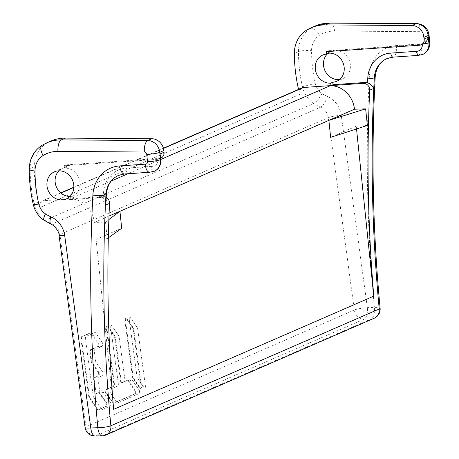 <?xml version="1.0" encoding="UTF-8"?>
<svg xmlns="http://www.w3.org/2000/svg" width="459" height="459" viewBox="0 0 459 459"><rect width="100%" height="100%" fill="white"/><g stroke="black" fill="none" stroke-linecap="round" stroke-linejoin="round"><path stroke-width="0.34" stroke-dasharray="2.29 1.72" d="M85.087 427.507A9.874 1.348 172.3 0 1 85.988 426.79A9.874 8.807 -113.5 0 0 95.879 435.889A9.874 4.211 -91.8 0 1 95.185 436.05M339.562 79.516A14.814 13.213 -113.5 0 0 342.827 78.621A14.814 13.213 -113.5 0 0 349.861 62.154A14.814 13.213 -113.5 0 0 335.414 50.473A14.814 13.213 -113.5 0 0 331.008 51.454A14.814 13.213 -113.5 0 0 327.623 53.686M423.433 43.812L422.395 44.202A6.174 5.502 66.5 0 1 421.488 44.345L328.472 50.748L328.575 51.494M46.738 142.852A44.443 39.635 -113.5 0 0 42.285 145.176A29.628 26.421 -113.5 0 0 30.116 168.419A148.137 132.106 -113.5 0 0 34.167 203.796A24.688 22.021 -113.5 0 0 45.315 220.228A44.443 39.635 -113.5 0 0 52.206 223.998A12.347 11.01 66.5 0 1 59.905 234.451L85.988 426.79L354.337 310.009L328.26 117.67A12.347 11.01 -113.5 0 0 320.554 107.217A44.443 39.635 66.5 0 1 313.663 103.447A24.688 22.021 66.5 0 1 302.521 87.015A9.874 0.924 167.2 0 1 315.333 83.664A138.262 123.299 66.5 0 1 311.552 50.645A19.754 17.614 66.5 0 1 319.665 35.154A34.563 30.828 66.5 0 1 333.406 31.057A34.563 30.828 66.5 0 1 334.502 31.04L420.886 31.677A2.467 2.203 66.5 0 1 423.296 34.041L424.047 41.327A2.467 2.203 66.5 0 1 421.792 43.812C422.05 48.482 421.362 52.005 419.721 54.386L417.977 55.373M149.531 172.263L150.231 172.096A12.347 11.01 -113.5 0 0 150.621 172.096A12.347 11.01 -113.5 0 0 154.293 171.276M160.925 158.057A6.174 5.502 66.5 0 1 159.284 158.453L66.268 164.856L64.22 165.745L157.236 159.342A6.174 5.502 -113.5 0 0 158.137 159.198A7.407 6.604 66.5 0 1 152.164 166.347A7.407 6.604 66.5 0 1 151.797 166.347L150.793 171.643L150.231 172.096L125.089 173.829A9.874 4.257 -93.9 0 1 124.458 173.984M158.137 159.198L159.072 158.854L160.639 155.991M160.851 158.085L159.072 158.854A4.94 0.752 174.1 0 1 160.971 159.244M113.648 409.336L96.086 239.42L107.205 238.651L105.495 222.087L94.33 222.426A24.688 22.021 -113.5 0 0 70.87 198.856A24.688 22.021 -113.5 0 0 70.284 198.845L43.427 200.692A4.94 4.406 -113.5 0 0 42.113 201.008A4.94 4.406 -113.5 0 0 40.094 207.399A24.688 22.021 66.5 0 1 38.263 202.012A148.137 132.106 66.5 0 1 34.213 166.634A29.628 26.421 66.5 0 1 46.382 143.397A44.443 39.635 66.5 0 1 50.834 141.068M70.032 196.383A14.814 13.213 -113.5 0 0 70.072 196.383A14.814 13.213 -113.5 0 0 70.537 196.36L70.87 198.822L103.097 196.567A6.174 5.502 66.5 0 1 103.286 196.555A6.174 5.502 66.5 0 1 106.236 197.324M66.268 164.856L66.595 167.277A14.814 13.213 -113.5 0 0 62.654 168.235A14.814 13.213 -113.5 0 0 58.907 170.817M105.977 202.603L103.269 197.783A6.174 5.502 -113.5 0 0 101.238 197.45A6.174 5.502 -113.5 0 0 101.049 197.456L68.816 199.676L70.87 198.822M64.22 165.745L64.547 168.172A14.814 13.213 -113.5 0 1 65.012 168.149A14.814 13.213 -113.5 0 1 79.459 179.83A14.814 13.213 -113.5 0 1 72.43 196.291A14.814 13.213 -113.5 0 1 69.166 197.186M68.489 197.25L68.816 199.676M66.595 167.277L64.547 168.172M69.67 196.739L70.537 196.36M298.568 89.407A24.688 22.021 -113.5 0 0 300.249 94.181A4.94 4.406 66.5 0 1 302.274 87.795M367.366 125.439L356.247 126.202L356.528 128.95M160.989 159.371L127.952 173.749M111.262 181.012L70.284 198.845M94.33 222.426L108.995 216.051M356.247 126.202L330.641 137.35M96.086 239.42L121.692 228.278M108.33 237.854L107.205 238.651M105.495 222.087L108.869 219.563M326.424 51.637L328.472 50.748M133.179 329.241L140.879 386.042A2.031 0.878 -93.9 0 1 140.179 388.44A2.031 0.878 -93.9 0 1 139.634 388.079L132.955 378.314A2.031 0.878 -93.9 0 1 132.513 377.011L124.814 320.21A2.031 0.878 -93.9 0 1 125.514 317.812A2.031 0.878 -93.9 0 1 126.059 318.173L132.743 327.938A2.031 0.878 -93.9 0 1 133.179 329.241L137.677 328.931L145.377 385.738A2.031 0.878 -93.9 0 1 144.677 388.13A2.031 0.878 -93.9 0 1 144.132 387.769L137.448 378.004A2.031 0.878 -93.9 0 1 137.012 376.701L129.312 319.9A2.031 0.878 -93.9 0 1 130.012 317.502A2.031 0.878 -93.9 0 1 130.557 317.863L137.235 327.628A2.031 0.878 -93.9 0 1 137.677 328.931L145.377 385.738A2.031 0.878 -93.9 0 1 144.677 388.13A2.031 0.878 -93.9 0 1 144.132 387.769L137.448 378.004A2.031 0.878 -93.9 0 1 137.012 376.701L129.312 319.9A2.031 0.878 -93.9 0 1 130.012 317.502A2.031 0.878 -93.9 0 1 130.557 317.863L137.235 327.628A2.031 0.878 -93.9 0 1 137.677 328.931L133.787 329.201L141.487 386.002A2.031 0.878 -93.9 0 1 140.787 388.394A2.031 0.878 -93.9 0 1 140.242 388.039L133.563 378.273A2.031 0.878 -93.9 0 1 133.121 376.971L125.422 320.164A2.031 0.878 -93.9 0 1 126.122 317.771A2.031 0.878 -93.9 0 1 126.667 318.127L133.351 327.898A2.031 0.878 -93.9 0 1 133.787 329.201M106.264 328.277A2.031 0.878 -93.9 0 1 106.97 325.884A2.031 0.878 -93.9 0 1 107.515 326.24L114.193 336.005A2.031 0.878 -93.9 0 1 114.635 337.313L120.556 380.981A2.031 0.878 -93.9 0 0 121.537 382.64A2.031 0.878 -93.9 0 0 121.669 382.605L127.218 380.19A2.031 0.878 -93.9 0 1 127.35 380.161A2.031 0.878 -93.9 0 1 127.895 380.517L134.573 390.282A2.031 0.878 -93.9 0 1 135.055 392.376A2.031 0.878 -93.9 0 1 134.441 393.948L113.224 403.18A2.031 0.878 -93.9 0 1 113.092 403.214A2.031 0.878 -93.9 0 1 112.547 402.859L105.868 393.088A2.031 0.878 -93.9 0 1 105.386 390.993A2.031 0.878 -93.9 0 1 106 389.427L113.235 386.277A2.031 0.878 -93.9 0 0 113.809 383.913L106.264 328.277L110.762 327.967A2.031 0.878 -93.9 0 1 111.468 325.574A2.031 0.878 -93.9 0 1 112.013 325.93L118.692 335.701A2.031 0.878 -93.9 0 1 119.133 337.004L125.049 380.672A2.031 0.878 86.1 0 0 126.036 382.33A2.031 0.878 86.1 0 0 126.168 382.295L131.716 379.88A2.031 0.878 -93.9 0 1 131.848 379.851A2.031 0.878 -93.9 0 1 132.393 380.207L139.071 389.972A2.031 0.878 -93.9 0 1 139.547 392.066A2.031 0.878 -93.9 0 1 138.939 393.638L117.722 402.87A2.031 0.878 -93.9 0 1 117.59 402.904A2.031 0.878 -93.9 0 1 117.045 402.549L110.361 392.778A2.031 0.878 -93.9 0 1 109.885 390.684A2.031 0.878 -93.9 0 1 110.499 389.117L117.733 385.967A2.031 0.878 86.1 0 0 118.307 383.604L110.762 327.967A2.031 0.878 -93.9 0 1 111.468 325.574A2.031 0.878 -93.9 0 1 112.013 325.93L118.692 335.701A2.031 0.878 -93.9 0 1 119.133 337.004L125.049 380.672A2.031 0.878 86.1 0 0 126.036 382.33A2.031 0.878 86.1 0 0 126.168 382.295L131.716 379.88A2.031 0.878 -93.9 0 1 131.848 379.851A2.031 0.878 -93.9 0 1 132.393 380.207L139.071 389.972A2.031 0.878 -93.9 0 1 139.547 392.066A2.031 0.878 -93.9 0 1 138.939 393.638L117.722 402.87A2.031 0.878 -93.9 0 1 117.59 402.904A2.031 0.878 -93.9 0 1 117.045 402.549L110.361 392.778A2.031 0.878 -93.9 0 1 109.885 390.684A2.031 0.878 -93.9 0 1 110.499 389.117L117.733 385.967A2.031 0.878 86.1 0 0 118.307 383.604L110.762 327.967L106.878 328.237A2.031 0.878 -93.9 0 1 107.578 325.844A2.031 0.878 -93.9 0 1 108.123 326.2L114.802 335.965A2.031 0.878 -93.9 0 1 115.243 337.267L121.165 380.936A2.031 0.878 -93.9 0 0 122.146 382.599A2.031 0.878 -93.9 0 0 122.278 382.565L127.826 380.15A2.031 0.878 -93.9 0 1 127.958 380.115A2.031 0.878 -93.9 0 1 128.503 380.471L135.181 390.242A2.031 0.878 -93.9 0 1 135.663 392.336A2.031 0.878 -93.9 0 1 135.049 393.902L113.832 403.14A2.031 0.878 -93.9 0 1 113.7 403.174A2.031 0.878 -93.9 0 1 113.155 402.813L106.477 393.047A2.031 0.878 -93.9 0 1 105.995 390.953A2.031 0.878 -93.9 0 1 106.608 389.381L113.849 386.231A2.031 0.878 -93.9 0 0 114.417 383.873L106.878 328.237M98.823 372.266L102.713 371.997L98.215 372.306L91.536 362.541A2.031 0.878 -93.9 0 1 91.094 361.239L89.855 352.093A2.031 0.878 -93.9 0 1 90.429 349.729L97.664 346.579L102.162 346.27L94.927 349.419A2.031 0.878 86.1 0 0 94.353 351.783L95.592 360.929A2.031 0.878 86.1 0 0 96.034 362.231L102.713 371.997A2.031 0.878 -93.9 0 1 103.189 374.091A2.031 0.878 -93.9 0 1 102.581 375.663L98.714 377.344A2.031 0.878 86.1 0 0 98.14 379.708L99.764 391.676A2.031 0.878 86.1 0 0 100.745 393.334A2.031 0.878 86.1 0 0 100.877 393.3L103.057 392.353A2.031 0.878 -93.9 0 1 103.189 392.319A2.031 0.878 -93.9 0 1 103.728 392.68L110.412 402.445A2.031 0.878 -93.9 0 1 110.889 404.54A2.031 0.878 -93.9 0 1 110.275 406.112L102.546 409.474A2.031 0.878 -93.9 0 1 102.414 409.508A2.031 0.878 -93.9 0 1 101.869 409.147L93.613 397.081A2.031 0.878 -93.9 0 1 93.177 395.778L85.449 338.759A2.031 0.878 -93.9 0 1 86.017 336.401L94.944 332.517A2.031 0.878 -93.9 0 1 95.07 332.482A2.031 0.878 -93.9 0 1 95.615 332.838L102.3 342.609A2.031 0.878 -93.9 0 1 102.776 344.703A2.031 0.878 -93.9 0 1 102.162 346.27L94.927 349.419A2.031 0.878 86.1 0 0 94.353 351.783L95.592 360.929A2.031 0.878 86.1 0 0 96.034 362.231L102.713 371.997A2.031 0.878 -93.9 0 1 103.189 374.091A2.031 0.878 -93.9 0 1 102.581 375.663L98.714 377.344A2.031 0.878 86.1 0 0 98.14 379.708L99.764 391.676A2.031 0.878 86.1 0 0 100.745 393.334A2.031 0.878 86.1 0 0 100.877 393.3L103.057 392.353A2.031 0.878 -93.9 0 1 103.189 392.319A2.031 0.878 -93.9 0 1 103.728 392.68L110.412 402.445A2.031 0.878 -93.9 0 1 110.889 404.54A2.031 0.878 -93.9 0 1 110.275 406.112L102.546 409.474A2.031 0.878 -93.9 0 1 102.414 409.508A2.031 0.878 -93.9 0 1 101.869 409.147L93.613 397.081A2.031 0.878 -93.9 0 1 93.177 395.778L85.449 338.759A2.031 0.878 -93.9 0 1 86.017 336.401L94.944 332.517A2.031 0.878 -93.9 0 1 95.07 332.482A2.031 0.878 -93.9 0 1 95.615 332.838L102.3 342.609A2.031 0.878 -93.9 0 1 102.776 344.703A2.031 0.878 -93.9 0 1 102.162 346.27L98.272 346.539L91.037 349.689A2.031 0.878 -93.9 0 0 90.463 352.047L91.702 361.199A2.031 0.878 -93.9 0 0 92.144 362.501L98.823 372.266A2.031 0.878 -93.9 0 1 99.299 374.36A2.031 0.878 -93.9 0 1 98.691 375.932L94.824 377.614A2.031 0.878 -93.9 0 0 94.25 379.972L95.874 391.94A2.031 0.878 -93.9 0 0 96.855 393.604A2.031 0.878 -93.9 0 0 96.987 393.57L99.167 392.623A2.031 0.878 -93.9 0 1 99.299 392.588A2.031 0.878 -93.9 0 1 99.844 392.944L106.522 402.715A2.031 0.878 -93.9 0 1 106.999 404.809A2.031 0.878 -93.9 0 1 106.39 406.376L98.656 409.744A2.031 0.878 -93.9 0 1 98.524 409.772A2.031 0.878 -93.9 0 1 97.979 409.417L89.729 397.351A2.031 0.878 -93.9 0 1 89.287 396.048L81.559 339.029A2.031 0.878 -93.9 0 1 82.132 336.665L91.054 332.781A2.031 0.878 -93.9 0 1 91.186 332.752A2.031 0.878 -93.9 0 1 91.731 333.108L98.41 342.873A2.031 0.878 -93.9 0 1 98.886 344.967A2.031 0.878 -93.9 0 1 98.272 346.539M98.215 372.306A2.031 0.878 -93.9 0 1 98.691 374.401A2.031 0.878 -93.9 0 1 98.083 375.973L94.215 377.654A2.031 0.878 -93.9 0 0 93.642 380.018L95.265 391.986A2.031 0.878 -93.9 0 0 96.247 393.644A2.031 0.878 -93.9 0 0 96.379 393.61L98.559 392.663A2.031 0.878 -93.9 0 1 98.691 392.629A2.031 0.878 -93.9 0 1 99.236 392.99L105.914 402.755A2.031 0.878 -93.9 0 1 106.39 404.849A2.031 0.878 -93.9 0 1 105.782 406.422L98.048 409.784A2.031 0.878 -93.9 0 1 97.916 409.818A2.031 0.878 -93.9 0 1 97.371 409.457L89.121 397.391A2.031 0.878 -93.9 0 1 88.679 396.088L80.95 339.069A2.031 0.878 -93.9 0 1 81.518 336.705L90.446 332.827A2.031 0.878 -93.9 0 1 90.578 332.792A2.031 0.878 -93.9 0 1 91.117 333.148L97.801 342.919A2.031 0.878 -93.9 0 1 98.278 345.013A2.031 0.878 -93.9 0 1 97.664 346.579M59.01 235.169A9.874 1.348 -7.7 0 1 59.905 234.451L328.26 117.67A9.874 1.348 -7.7 0 1 341.244 115.278L367.326 307.616A9.874 4.211 -91.8 0 1 364.228 319.108L95.879 435.889L102.936 435.671L371.291 318.89L364.228 319.108A9.874 8.807 66.5 0 1 354.337 310.009A9.874 1.348 172.3 0 1 367.326 307.616L374.383 307.398A9.874 1.538 174.6 0 1 380.115 308.253M102.237 435.832A9.874 4.211 88.2 0 0 102.936 435.671A9.874 8.807 -113.5 0 0 105.874 435.017M374.223 318.236A9.874 8.807 66.5 0 1 371.291 318.89A9.874 4.211 88.2 0 0 374.383 307.398A1491.228 1329.878 -113.5 0 1 369.426 74.742A9.874 2.186 -177 0 1 375.192 77.049M341.244 115.278A22.221 19.817 -113.5 0 0 327.376 96.459A9.874 3.23 -66.6 0 1 320.554 107.217L52.206 223.998A9.874 3.23 -66.6 0 1 51.001 224.084M327.376 96.459A34.563 30.828 66.5 0 1 322.017 93.527A14.814 13.213 66.5 0 1 315.333 83.664M44.075 220.291A9.874 2.611 -56.2 0 0 45.315 220.228L313.663 103.447A9.874 2.611 123.8 0 0 322.017 93.527M421.792 43.812L396.226 45.573A34.563 30.828 -113.5 0 0 369.426 74.742M424.047 41.327A9.874 1.497 174.1 0 1 429.773 42.096M422.641 54.495A12.347 11.01 66.5 0 1 418.969 55.315A12.347 11.01 66.5 0 1 418.579 55.321L393.443 57.048A24.688 22.021 -113.5 0 0 386.88 58.643M118.525 175.424A24.688 22.021 66.5 0 1 125.089 173.829A4.94 2.129 -93.9 0 0 126.483 168.092A29.628 26.421 -113.5 0 0 103.51 193.096A1486.294 1325.472 -113.5 0 0 103.269 197.783M46.382 143.397L42.285 145.176A9.874 4.435 -121.6 0 0 42.033 145.308M34.213 166.634L30.116 168.419A9.874 1.951 -0.1 0 0 29.227 169.228M33.255 204.427A9.874 0.924 -12.8 0 1 34.167 203.796L38.263 202.012M103.097 196.567L101.049 197.456M151.797 166.347L126.483 168.092M157.236 159.342L159.284 158.453M298.419 88.799L302.521 87.015A148.137 132.106 66.5 0 1 298.47 51.637A29.628 26.421 66.5 0 1 310.64 28.401A44.443 39.635 66.5 0 1 315.086 26.071M300.249 94.181L40.094 207.399M43.427 200.692L60.915 193.078M73.83 187.461L163.484 148.446M419.44 45.24L421.488 44.345M330.474 22.95A9.874 4.154 -89.6 0 1 334.502 31.04M306.537 30.179L310.64 28.401A9.874 4.435 -121.6 0 1 319.665 35.154M294.374 53.422L298.47 51.637A9.874 1.951 179.9 0 1 311.552 50.645M420.886 31.677A9.874 4.154 90.4 0 0 416.864 23.587M429.022 34.809A9.874 1.497 -5.9 0 0 423.296 34.041M141.487 386.002L140.879 386.042M133.351 327.898L132.743 327.938M126.059 318.173L126.667 318.127M125.422 320.164L124.814 320.21M132.513 377.011L133.121 376.971M133.563 378.273L132.955 378.314M139.634 388.079L140.242 388.039M107.515 326.24L108.123 326.2M113.809 383.913L114.417 383.873M113.849 386.231L113.235 386.277M106 389.427L106.608 389.381M106.477 393.047L105.868 393.088M112.547 402.859L113.155 402.813M113.832 403.14L113.224 403.18M134.441 393.948L135.049 393.902M135.181 390.242L134.573 390.282M127.895 380.517L128.503 380.471M127.826 380.15L127.218 380.19M121.669 382.605L122.278 382.565M121.165 380.936L120.556 380.981M114.635 337.313L115.243 337.267M114.802 335.965L114.193 336.005M89.855 352.093L90.463 352.047M91.037 349.689L90.429 349.729M98.41 342.873L97.801 342.919M91.117 333.148L91.731 333.108M91.054 332.781L90.446 332.827M81.518 336.705L82.132 336.665M81.559 339.029L80.95 339.069M88.679 396.088L89.287 396.048M89.729 397.351L89.121 397.391M97.371 409.457L97.979 409.417M98.656 409.744L98.048 409.784M105.782 406.422L106.39 406.376M106.522 402.715L105.914 402.755M99.236 392.99L99.844 392.944M99.167 392.623L98.559 392.663M96.379 393.61L96.987 393.57M95.874 391.94L95.265 391.986M93.642 380.018L94.25 379.972M94.824 377.614L94.215 377.654M98.083 375.973L98.691 375.932M91.536 362.541L92.144 362.501M91.702 361.199L91.094 361.239M103.51 193.096A4.94 1.09 -177 0 1 106.396 194.249M396.226 45.573A9.874 4.257 -93.9 0 1 393.443 57.048M54.46 171.804L62.654 168.235M66.285 198.971L72.43 196.291M163.421 148.217L73.842 187.203M60.72 192.912L42.113 201.008M342.827 78.621L336.682 81.295M331.008 51.454L322.815 55.023M126.122 317.771L125.514 317.812M140.787 388.394L140.179 388.44M107.578 325.844L106.97 325.884M113.7 403.174L113.092 403.214M127.958 380.115L127.35 380.161M122.146 382.599L121.537 382.64M91.186 332.752L90.578 332.792M98.524 409.772L97.916 409.818M99.299 392.588L98.691 392.629M96.855 393.604L96.247 393.644"/><path stroke-width="0.69" d="M160.971 159.244A4.94 0.752 174.1 0 1 160.524 159.617L159.944 154.006L160.639 155.991L160.971 159.244C160.989 165.36 158.762 169.371 154.293 171.276A12.347 11.01 -113.5 0 0 160.524 159.617A9.874 1.497 174.1 0 1 147.5 161.671L146.748 154.385A2.467 2.203 -113.5 0 0 144.344 152.027L57.954 151.39A34.563 30.828 -113.5 0 0 56.859 151.401A34.563 30.828 -113.5 0 0 43.117 155.498A19.754 17.614 -113.5 0 0 35.004 170.995A138.262 123.299 -113.5 0 0 38.785 204.014A14.814 13.213 -113.5 0 0 45.475 213.871A34.563 30.828 -113.5 0 0 50.834 216.803A22.221 19.817 66.5 0 1 64.702 235.622L90.779 427.96L97.836 427.748A9.874 4.211 88.2 0 0 102.231 435.832L95.179 436.05A9.874 4.211 -91.8 0 1 90.779 427.96A9.874 1.348 172.3 0 1 85.087 427.507A9.874 9.874 0 0 0 95.214 436.05M327.623 53.686A14.814 13.213 -113.5 0 0 324.702 70.072A14.814 13.213 -113.5 0 0 338.426 79.602A14.814 13.213 -113.5 0 0 339.562 79.516M356.528 128.95L373.804 296.124A1481.354 1321.071 66.5 0 1 369.684 90.216A6.174 5.502 -113.5 0 0 363.448 83.343A6.174 5.502 -113.5 0 0 363.253 83.349L331.019 85.592L330.698 83.148A14.814 13.213 66.5 0 1 330.228 83.171A14.814 13.213 66.5 0 1 315.781 71.489A14.814 13.213 66.5 0 1 322.815 55.023A14.814 13.213 66.5 0 1 326.751 54.064L326.424 51.637L419.44 45.24A6.174 5.502 -113.5 0 0 421.087 44.839A6.174 5.502 -113.5 0 0 424.202 39.009L424.03 37.334L428.127 35.55L428.299 37.225C427.312 40.478 425.688 42.676 423.433 43.812L423.158 43.938M328.575 51.494L328.799 53.169A14.814 13.213 66.5 0 1 329.269 53.146A14.814 13.213 66.5 0 1 343.716 64.828A14.814 13.213 66.5 0 1 336.682 81.295A14.814 13.213 66.5 0 1 332.746 82.253L333.073 84.68L365.301 82.459A6.174 5.502 66.5 0 1 365.496 82.448A6.174 5.502 66.5 0 1 367.527 82.786C370.184 83.739 372.272 85.621 373.781 88.432A1481.354 1321.071 -113.5 0 0 379.226 308.999L110.871 425.78A1481.354 1321.071 66.5 0 1 105.427 205.213L105.977 202.603L106.396 194.249A4.94 1.09 -177 0 1 105.949 194.668A24.688 22.021 66.5 0 1 118.525 175.424L124.458 173.984A9.874 4.257 -93.9 0 1 119.679 165.917L145.245 164.156C145.71 168.683 146.96 171.362 149.003 172.2L149.594 172.257M418.579 55.321L417.977 55.373L418.579 55.321L417.977 55.373L416.049 51.351A7.407 6.604 -113.5 0 0 416.422 51.351A7.407 6.604 -113.5 0 0 422.395 44.271M106.236 197.324A6.174 5.502 66.5 0 1 109.523 203.429A1481.354 1321.071 -113.5 0 0 113.648 409.336L373.804 296.124M164.047 152.222L159.944 154.006L159.772 152.331A12.347 11.01 -113.5 0 0 147.746 140.529L61.357 139.892A44.443 39.635 -113.5 0 0 59.957 139.909A44.443 39.635 -113.5 0 0 46.738 142.852L50.834 141.068A44.443 39.635 66.5 0 1 64.053 138.125A44.443 39.635 66.5 0 1 65.459 138.107L151.843 138.744A12.347 11.01 66.5 0 1 163.869 150.546L164.047 152.222A6.174 5.502 66.5 0 1 160.925 158.057L160.851 158.085M58.907 170.817A14.814 13.213 -113.5 0 0 56.451 187.088A14.814 13.213 -113.5 0 0 70.032 196.383M69.67 196.739L68.489 197.25A14.814 13.213 -113.5 0 0 69.166 197.186M61.879 199.952A14.814 13.213 66.5 0 1 47.432 188.265A14.814 13.213 66.5 0 1 54.46 171.804A14.814 13.213 66.5 0 1 58.867 170.823A14.814 13.213 66.5 0 1 73.314 182.504A14.814 13.213 66.5 0 1 66.285 198.971A14.814 13.213 66.5 0 1 61.879 199.952M424.03 37.334A12.347 11.01 -113.5 0 0 412.004 25.532L325.615 24.895A44.443 39.635 -113.5 0 0 324.209 24.912A44.443 39.635 -113.5 0 0 310.99 27.856A44.443 39.635 -113.5 0 0 306.537 30.179A29.628 26.421 -113.5 0 0 294.374 53.422A148.137 132.106 -113.5 0 0 298.419 88.799A24.688 22.021 -113.5 0 0 298.568 89.407M163.421 148.217L302.274 87.795A4.94 4.406 66.5 0 1 303.588 87.474L330.44 85.626A24.688 22.021 66.5 0 1 331.025 85.638A24.688 22.021 66.5 0 1 354.491 109.213L365.651 108.869L367.366 125.439L330.641 137.35L328.885 120.361L354.491 109.213M330.44 85.626L160.989 159.371M127.952 173.749L111.262 181.012M108.995 216.051L119.937 211.289L121.692 228.278L108.33 237.854M108.869 219.563L119.937 211.289L328.885 120.361L365.651 108.869M331.019 85.592L333.073 84.68M330.698 83.148L332.746 82.253M328.799 53.169L326.751 54.064M429.773 42.096A9.874 1.497 174.1 0 1 428.878 42.836A12.347 11.01 66.5 0 1 422.641 54.495C427.696 51.907 430.072 47.776 429.773 42.096L429.022 34.809C427.736 27.982 423.686 24.241 416.864 23.587A9.874 4.154 90.4 0 0 416.101 23.748A12.347 11.01 66.5 0 1 428.127 35.55A9.874 1.497 -5.9 0 0 429.022 34.809M424.202 39.009L428.299 37.225L428.878 42.836A4.94 0.752 174.1 0 1 423.433 43.812M367.527 82.786A1486.294 1325.472 66.5 0 1 367.768 78.099A29.628 26.421 66.5 0 1 390.741 53.095L416.049 51.351M393.443 57.048A4.94 2.129 -93.9 0 1 393.128 57.128A4.94 2.129 -93.9 0 1 390.741 53.095M418.229 55.401L393.128 57.128L386.88 58.643A24.688 22.021 -113.5 0 0 374.303 77.887A4.94 1.09 -177 0 1 367.768 78.099M386.88 58.643C379.989 61.781 376.093 67.921 375.192 77.049A9.874 2.186 -177 0 1 374.303 77.887A1481.354 1321.071 -113.5 0 0 373.781 88.432L369.684 90.216M375.192 77.049C371.153 153.736 372.794 230.802 380.115 308.253A9.874 1.538 174.6 0 1 379.226 308.999A9.874 8.807 66.5 0 1 374.223 318.236L105.874 435.017A9.874 8.807 -113.5 0 0 110.871 425.78A9.874 1.538 -5.4 0 1 97.836 427.748A1491.228 1329.878 66.5 0 1 92.879 195.092A9.874 2.186 3 0 0 105.949 194.668A1481.354 1321.071 66.5 0 0 105.427 205.213L109.523 203.429M92.879 195.092A34.563 30.828 66.5 0 1 119.679 165.917M145.245 164.156A2.467 2.203 -113.5 0 0 147.5 161.671M146.748 154.385A9.874 1.497 -5.9 0 0 159.772 152.331L163.869 150.546M151.843 138.744L147.746 140.529A9.874 4.154 90.4 0 0 144.344 152.027M57.954 151.39A9.874 4.154 -89.6 0 1 61.357 139.892L65.459 138.107M85.087 427.507L59.01 235.169A9.874 1.348 -7.7 0 0 64.702 235.622M59.01 235.169C59.251 232.69 57.283 229.391 53.112 225.271L51.001 224.084A9.874 3.23 -66.6 0 1 50.834 216.803M51.001 224.084L44.075 220.291A9.874 2.611 -56.2 0 1 45.475 213.871M44.075 220.291C38.493 216.424 34.884 211.134 33.255 204.427A9.874 0.924 -12.8 0 0 38.785 204.014M33.255 204.427C30.598 192.757 29.256 181.03 29.227 169.228A9.874 1.951 -0.1 0 0 35.004 170.995M43.117 155.498A9.874 4.435 -121.6 0 1 42.033 145.308C33.765 150.764 29.496 158.739 29.227 169.228M60.915 193.078L73.83 187.461M163.484 148.446L303.588 87.474M365.301 82.459L363.253 83.349M325.615 24.895L329.711 23.111L416.101 23.748L412.004 25.532M328.305 23.128A44.443 39.635 66.5 0 1 329.711 23.111A9.874 4.154 -89.6 0 1 330.474 22.95L315.086 26.071A44.443 39.635 66.5 0 1 328.305 23.128M418.195 55.401L422.641 54.495M374.223 318.236A9.874 9.874 0 0 0 380.115 308.253M102.225 435.832A9.874 9.874 0 0 0 105.874 435.017M149.531 172.263L124.458 173.984M154.293 171.276L149.456 172.263M46.738 142.852L42.033 145.308M73.842 187.203L60.72 192.912M421.087 44.839L423.169 43.932M315.086 26.071L310.99 27.856M416.864 23.587L330.474 22.95M118.525 175.424C111.394 178.649 107.349 184.925 106.396 194.249"/></g></svg>
